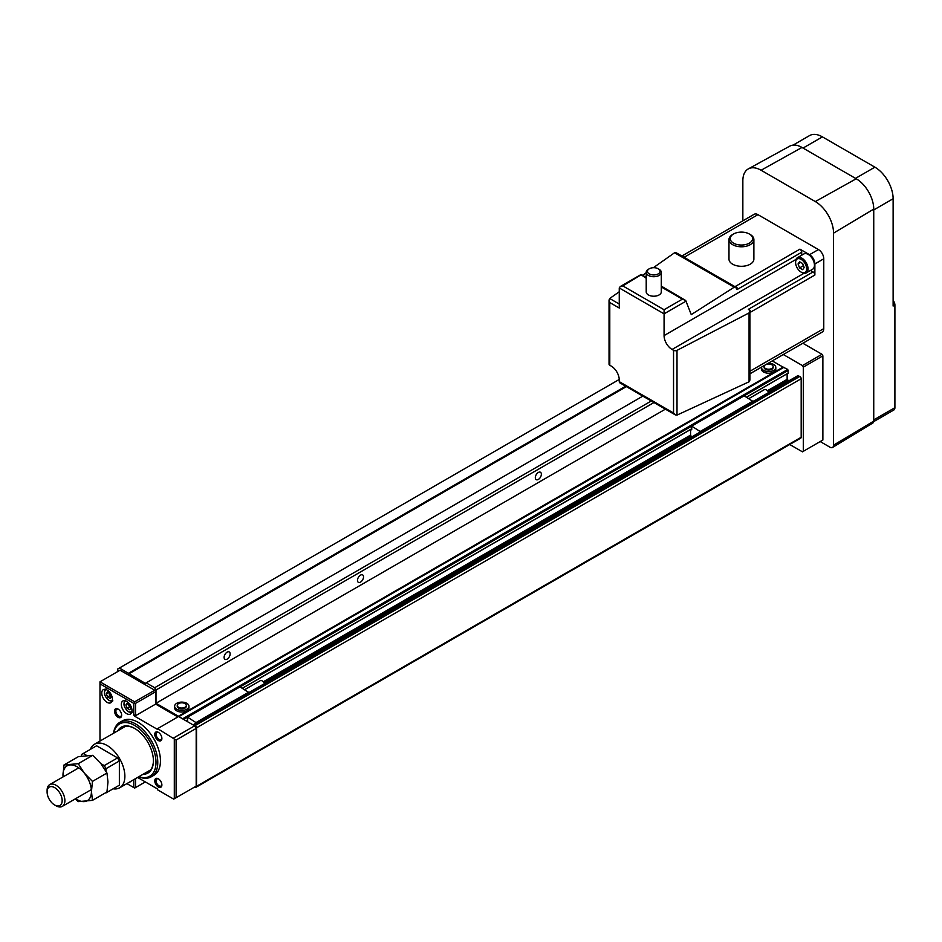 <?xml version="1.0" encoding="UTF-8"?>
<svg xmlns="http://www.w3.org/2000/svg" width="942" height="942" viewBox="0 0 942 942"><rect width="100%" height="100%" fill="white"/><g stroke="black" fill="none" stroke-linecap="round" stroke-linejoin="round"><path stroke-width="1.41" d="M766.199 364.413A4.522 2.614 180 0 1 771.839 364.766A4.522 2.614 180 0 1 773.158 366.615A4.522 2.614 180 0 1 770.368 369.028A4.522 2.614 180 0 1 765.434 368.463A4.522 2.614 180 0 1 764.115 366.615A4.522 2.614 180 0 1 764.822 365.202M773.111 367.027A4.522 2.614 180 0 1 773.158 367.427A4.522 2.614 180 0 1 770.368 369.841A4.522 2.614 180 0 1 765.434 369.276A4.522 2.614 180 0 1 764.115 367.427A4.522 2.614 180 0 1 764.162 367.027M768.107 363.306A7.171 4.133 180 0 1 773.7 364.507A7.171 4.133 180 0 1 775.808 367.427A7.171 4.133 180 0 1 771.38 371.254A7.171 4.133 180 0 1 763.573 370.359A7.171 4.133 180 0 1 761.466 367.427A7.171 4.133 180 0 1 761.489 367.133M761.466 367.427L761.466 369.076A7.171 4.133 0 0 0 763.573 371.996A7.171 4.133 0 0 0 771.38 372.902A7.171 4.133 0 0 0 775.808 369.076L775.808 367.427M184.985 703.58A4.522 2.614 180 0 1 186.304 705.428A4.522 2.614 180 0 1 183.513 707.842A4.522 2.614 180 0 1 178.58 707.277A4.522 2.614 180 0 1 177.249 705.428A4.522 2.614 180 0 1 180.052 703.015A4.522 2.614 180 0 1 184.985 703.58M186.245 705.841A4.522 2.614 180 0 1 186.304 706.253A4.522 2.614 180 0 1 183.513 708.667A4.522 2.614 180 0 1 178.58 708.101A4.522 2.614 180 0 1 177.249 706.253A4.522 2.614 180 0 1 177.308 705.841M186.846 703.321A7.171 4.133 180 0 1 188.953 706.253A7.171 4.133 180 0 1 184.526 710.08A7.171 4.133 180 0 1 176.707 709.173A7.171 4.133 180 0 1 174.611 706.253A7.171 4.133 180 0 1 179.039 702.426A7.171 4.133 180 0 1 186.846 703.321M174.611 706.253L174.611 707.889A7.171 4.133 0 0 0 176.707 710.821A7.171 4.133 0 0 0 184.526 711.716A7.171 4.133 0 0 0 188.953 707.889L188.953 706.253M227.128 652.147A4.274 2.473 -60 0 1 229.271 651.935A4.274 2.473 -60 0 1 229.919 655.361A4.274 2.473 -60 0 1 227.128 659.129A4.274 2.473 -60 0 1 224.985 659.341A4.274 2.473 -60 0 1 224.337 655.915A4.274 2.473 -60 0 1 227.128 652.147M360.503 575.138A4.274 2.473 -60 0 1 362.646 574.926A4.274 2.473 -60 0 1 363.294 578.353A4.274 2.473 -60 0 1 360.503 582.121A4.274 2.473 -60 0 1 358.372 582.333A4.274 2.473 -60 0 1 357.713 578.906A4.274 2.473 -60 0 1 360.503 575.138M538.341 472.46A4.274 2.473 -60 0 1 540.472 472.26A4.274 2.473 -60 0 1 541.132 475.675A4.274 2.473 -60 0 1 538.341 479.443A4.274 2.473 -60 0 1 536.198 479.655A4.274 2.473 -60 0 1 535.551 476.228A4.274 2.473 -60 0 1 538.341 472.46M186.74 720.406L187.564 720.877L187.564 717.18L183.643 719.441L178.403 716.214L783.038 367.121L772.263 360.904M783.038 367.121L787.759 369.429L788.23 373.138L746.5 397.159L788.289 373.032M767.459 390.695L787.135 379.343L787.135 373.786M787.135 379.343L788.784 380.909M194.853 786.9L195.206 787.112A1.884 1.083 -120 0 0 196.148 787.194L800.794 438.112A1.884 1.083 -120 0 0 801.183 437.253L801.183 378.731A1.884 1.083 -120 0 0 799.852 376.411L797.886 375.905M178.403 716.214L155.995 703.274L155.995 690.027L154.665 687.719L146.21 682.844L145.327 683.35L119.446 668.008L117.762 668.985L117.762 671.552M196.148 787.194A1.884 1.083 -120 0 0 196.537 786.334L196.537 727.813A1.884 1.083 -120 0 0 195.206 725.505L193.251 724.987M154.665 687.719L651.275 400.998M155.995 690.027L653.948 402.54M155.995 703.274L665.417 409.158M119.446 668.008L619.247 379.449M128.524 673.236L625.665 386.208M128.877 673.86L626.383 386.62M146.21 682.844L642.833 396.123M789.726 444.494L802.431 451.83L803.314 451.312L803.314 367.121L802.431 365.578L783.297 354.533M803.314 451.312L822.872 440.02L822.872 355.829L821.989 354.286L802.855 343.241M822.872 355.829L803.314 367.121M821.989 354.286L802.431 365.578M873.705 421.616L893.864 409.982A5.028 2.908 -120 0 0 894.9 407.686L894.9 305.008L893.122 306.032L893.122 198.738A25.775 14.884 -120 0 0 874.894 167.17L822.437 136.884A25.775 14.884 -120 0 0 809.543 135.601L793.046 145.127M894.9 305.008A5.028 2.908 -120 0 0 893.122 300.427M820.211 441.562L829.984 447.214A5.028 2.908 -120 0 0 832.54 447.438A5.028 2.908 -120 0 0 833.552 445.154L833.552 233.133A25.775 14.884 -120 0 0 815.313 201.564L761.077 170.243A25.775 14.884 -120 0 0 748.348 168.877A25.775 14.884 -120 0 0 742.849 180.77L742.849 220.828M832.54 447.438L872.928 422.958A4.015 2.32 -120 0 0 873.74 421.133L873.74 209.112A24.775 14.295 -120 0 0 856.219 178.768L801.983 147.458A24.775 14.295 -120 0 0 789.749 146.14L748.348 168.877M126.652 701.319A7.548 4.357 -120 0 0 122.884 700.954A7.548 4.357 -120 0 0 121.718 706.995A7.548 4.357 -120 0 0 126.652 713.647A7.548 4.357 -120 0 0 130.42 714.012A7.548 4.357 -120 0 0 131.586 707.972A7.548 4.357 -120 0 0 126.652 701.319M107.094 690.027A7.548 4.357 -120 0 0 103.314 689.65A7.548 4.357 -120 0 0 102.16 695.702A7.548 4.357 -120 0 0 107.094 702.355A7.548 4.357 -120 0 0 110.862 702.72A7.548 4.357 -120 0 0 112.016 696.68A7.548 4.357 -120 0 0 107.094 690.027M128.524 703.945A3.144 1.813 -120 0 0 128.819 705.299A3.144 1.813 -120 0 0 130.738 707.689A3.144 1.813 -120 0 0 130.938 707.795L129.454 706.947L127.146 708.278L129.713 709.762L130.997 707.937L129.713 704.628L127.146 703.144L125.863 704.969L127.146 708.278M108.954 692.653A3.144 1.813 -120 0 0 109.248 693.995A3.144 1.813 -120 0 0 111.18 696.397A3.144 1.813 -120 0 0 111.38 696.503L109.896 695.655L107.588 696.986L110.155 698.469L111.439 696.644L110.155 693.336L107.588 691.852L106.305 693.677L107.588 696.986M138.686 776.809A31.439 18.145 -120 0 0 151.262 776.809L153.935 775.266A31.439 18.145 -120 0 0 158.751 750.067A31.439 18.145 -120 0 0 138.215 722.373A31.439 18.145 -120 0 0 122.495 720.818L119.822 722.349A31.439 18.145 -120 0 0 113.535 733.241M151.262 776.809A31.439 18.145 -120 0 0 156.078 751.61A31.439 18.145 -120 0 0 135.542 723.915A31.439 18.145 -120 0 0 119.822 722.349M138.886 776.691A30.179 17.427 -120 0 0 155.889 759.9A30.179 17.427 -120 0 0 134.659 725.446A30.179 17.427 -120 0 0 113.735 733.123M134.918 728.59A25.775 14.884 -120 0 0 122.295 727.459A25.775 14.884 -120 0 0 119.787 729.638M142.996 774.312A26.529 15.319 -120 0 0 153.416 760.924A26.529 15.319 -120 0 0 134.659 728.425L134.659 728.425A26.529 15.319 -120 0 0 117.856 730.757M158.68 779.01A4.074 2.355 -120 0 0 156.961 778.963A4.074 2.355 -120 0 0 156.337 782.237A4.074 2.355 -120 0 0 159.01 785.828A4.074 2.355 -120 0 0 161.047 786.028A4.074 2.355 -120 0 0 161.871 784.521M158.327 778.775A5.028 2.908 -120 0 0 154.771 780.836A5.028 2.908 -120 0 0 158.327 786.994A5.028 2.908 -120 0 0 161.883 784.945A5.028 2.908 -120 0 0 158.327 778.775L158.327 778.775M118.445 709.314A4.074 2.355 -120 0 0 116.726 709.267A4.074 2.355 -120 0 0 116.101 712.541A4.074 2.355 -120 0 0 118.763 716.132A4.074 2.355 -120 0 0 120.8 716.332A4.074 2.355 -120 0 0 121.624 714.825M118.091 709.079A5.028 2.908 -120 0 0 114.535 711.139A5.028 2.908 -120 0 0 118.091 717.298A5.028 2.908 -120 0 0 121.648 715.249A5.028 2.908 -120 0 0 118.091 709.079L118.091 709.079M158.68 732.546A4.074 2.355 -120 0 0 156.961 732.499A4.074 2.355 -120 0 0 156.337 735.773A4.074 2.355 -120 0 0 159.01 739.364A4.074 2.355 -120 0 0 161.047 739.564A4.074 2.355 -120 0 0 161.871 738.057M158.327 732.311A5.028 2.908 -120 0 0 154.771 734.371A5.028 2.908 -120 0 0 158.327 740.53A5.028 2.908 -120 0 0 161.883 738.481A5.028 2.908 -120 0 0 158.327 732.311L158.327 732.311M144.938 773.194A25.775 14.884 -120 0 0 148.071 772.11A25.775 14.884 -120 0 0 153.416 760.618M133.764 779.646L133.764 787.571L134.659 788.077L145.327 781.919M135.542 778.622L135.542 787.571M134.659 715.59L135.542 715.084L133.764 715.084L134.659 716.214L155.642 704.098L177.873 716.933M135.542 715.084L135.542 703.38L133.764 703.38L99.982 683.868L99.982 681.82L120.07 670.209L154.747 690.239L155.642 691.769L155.642 704.098M133.764 715.084L133.764 703.38M134.659 702.862L134.659 701.837L99.982 681.82M176.095 797.733L176.095 740.035L174.305 738.999L174.305 798.757L196.183 786.134L196.183 728.425L194.676 725.811L178.58 716.521L157.597 728.637L157.597 729.449L134.659 716.214M108.66 692.476L109.896 695.655M108.518 692.394L106.305 693.677M128.23 703.768L129.454 706.947M128.088 703.686L125.863 704.969M129.513 782.096A7.548 4.357 -120 0 0 130.42 781.778A7.548 4.357 -120 0 0 131.15 781.154M135.542 703.38L155.642 691.769M174.305 738.999L157.597 728.637M173.693 737.927L194.676 725.811M137.579 777.444L157.597 789.007L157.597 789.832L173.693 799.122L174.305 798.757M176.095 740.035L196.183 728.425M99.982 683.868L99.982 741.071M134.659 701.837L154.747 690.239M133.764 787.571L126.899 783.603M750.138 310.342L750.138 312.403L814.877 275.029A2.52 1.448 -120 0 0 813.099 271.944L748.36 309.317L750.138 310.342L749.255 310.86A2.52 1.448 180 0 1 749.891 311.826L749.891 380.121L749.161 381.745L677.004 415.104L675.32 414.88L673.542 413.008L619.259 381.663A2.52 1.448 120 0 0 619.777 382.805L675.32 414.88M749.891 311.826A2.52 1.448 180 0 1 749.161 312.862A2.52 1.448 180 0 1 749.067 312.909L677.004 350.365A2.52 1.448 180 0 1 673.542 350.318L672.07 349.458L803.997 273.298M648.426 269.271L649.309 268.764L648.426 269.271A7.548 4.357 0 0 0 646.212 272.356L646.212 291.867A7.548 4.357 0 0 0 650.863 295.882A7.548 4.357 0 0 0 659.094 294.94A7.548 4.357 0 0 0 661.296 291.867L661.296 272.356A7.548 4.357 0 0 0 659.094 269.271L658.199 268.764A6.288 3.627 0 0 0 649.309 268.764L649.309 268.764A6.288 3.627 0 0 0 649.309 273.898A6.288 3.627 0 0 0 658.199 273.898A6.288 3.627 0 0 0 658.199 268.764M646.212 272.356A7.548 4.357 0 0 0 650.863 276.383A7.548 4.357 0 0 0 659.094 275.441A7.548 4.357 0 0 0 661.296 272.356M732.629 234.523L733.512 234.005L732.629 234.523A12.446 7.183 0 0 0 728.978 239.598L728.978 259.109A12.446 7.183 0 0 0 736.668 265.75A12.446 7.183 0 0 0 750.232 264.196A12.446 7.183 0 0 0 753.883 259.109L753.883 239.598A12.446 7.183 0 0 0 750.232 234.523L749.337 234.005A11.186 6.464 0 0 0 733.512 234.005L733.512 234.005A11.186 6.464 0 0 0 733.512 243.142A11.186 6.464 0 0 0 749.337 243.142A11.186 6.464 0 0 0 749.337 234.005M728.978 239.598A12.446 7.183 0 0 0 736.668 246.239A12.446 7.183 0 0 0 750.232 244.685A12.446 7.183 0 0 0 753.883 239.598M795.601 262.535A7.795 4.498 60 0 1 801.112 259.356A7.795 4.498 60 0 1 806.623 268.906A7.795 4.498 60 0 1 801.112 272.085A7.795 4.498 60 0 1 795.601 262.535L795.601 261.711A8.808 5.087 60 0 1 797.427 257.684A8.808 5.087 60 0 1 804.209 260.039A8.808 5.087 60 0 1 808.048 268.906A8.808 5.087 60 0 1 806.222 272.933A8.808 5.087 60 0 1 801.83 272.497A8.808 5.087 60 0 1 801.465 272.273M797.427 257.684L803.832 253.987A8.808 5.087 60 0 1 810.615 256.354A8.808 5.087 60 0 1 814.453 265.208A8.808 5.087 60 0 1 812.628 269.235L806.222 272.933M802.101 263.207L803.679 266.174M798.039 263.937L799.581 267.917L802.655 269.695L804.197 267.493L802.655 263.524L799.581 261.746L798.039 263.937L800.7 262.406M803.137 265.856L799.581 267.917M801.713 255.211L801.713 252.232L736.985 289.606L736.985 287.557L736.091 288.064A2.52 1.448 -60 0 0 735.572 287.027A2.52 1.448 -60 0 0 734.218 287.204L691.251 314.616L685.729 300.51L661.296 286.132M685.729 300.51L682.385 299.156L664.075 309.73L664.075 313.839L619.259 287.958L620.295 286.509L622.815 285.909L641.125 274.758L646.212 278.267M672.07 349.458A11.316 6.535 -120 0 1 664.075 335.599L664.075 313.839L686.059 301.146M813.099 271.944L810.52 270.46M619.259 291.761L609.686 298.508L609.038 300.074L609.038 364.224A2.52 1.448 -0 0 0 609.78 365.249L611.252 366.097A11.316 6.535 -120 0 1 619.259 379.956L619.259 381.663M801.713 252.232A2.52 1.448 -120 0 0 799.935 249.147L809.543 254.693L818.433 249.559L757.969 214.658A7.548 4.357 -120 0 0 754.189 214.281L681.89 256.024M814.877 275.029L814.877 263.937A7.548 4.357 -120 0 0 809.543 254.693M749.891 373.821L822.201 332.079A7.548 4.357 -120 0 0 823.767 328.617L823.767 258.803A7.548 4.357 -120 0 0 818.433 249.559M736.985 287.557L735.207 286.521L799.935 249.147M735.572 287.027L676.438 252.88L674.566 252.762L653.371 267.705M646.212 272.756L642.574 275.323M609.038 300.074L609.78 302.559L609.78 365.249M619.259 287.958L619.259 308.022L609.78 302.559M113.122 788.807A25.151 14.519 -120 0 0 119.669 787.783A25.151 14.519 -120 0 0 123.52 767.636A25.151 14.519 -120 0 0 107.094 745.475A25.151 14.519 -120 0 0 94.518 744.227A25.151 14.519 -120 0 0 90.361 749.385M55.99 805.775L54.624 804.986A10.645 6.147 -120 0 0 62.16 800.641A10.645 6.147 -120 0 0 54.624 787.606A10.645 6.147 -120 0 0 47.1 791.951A10.645 6.147 -120 0 0 54.624 804.986L55.99 805.775A12.576 7.265 -120 0 0 62.278 806.399A12.576 7.265 -120 0 0 64.209 796.32A12.576 7.265 -120 0 0 55.99 785.239A12.576 7.265 -120 0 0 49.702 784.615A12.576 7.265 -120 0 0 47.1 790.373L47.1 791.951M106.022 771.31L106.022 768.672L104.244 765.599L100.947 763.691M86.546 755.378L83.261 753.482L81.483 754.507L81.483 756.061M103.926 793.753L106.022 792.54M106.022 792.905L119.363 785.204L119.363 760.971L117.585 757.898L96.602 745.781L83.261 753.482M106.022 768.672L119.363 760.971M117.585 786.229L119.363 785.204M104.244 765.599L117.585 757.898M64.009 764.963L62.984 775.042A20.123 11.622 60 0 0 63.067 776.903L62.984 775.042A20.123 11.622 60 0 1 70.097 764.928A20.123 11.622 60 0 1 77.209 766.823A20.123 11.622 60 0 1 84.321 773.135L92.469 781.389L106.952 773.029L100.865 763.585L92.728 755.331L78.504 756.603L64.009 764.963L78.245 763.691L92.728 755.331M92.469 781.389L91.445 791.468L92.469 800.359L106.952 791.998L107.977 781.919L106.952 773.029M92.469 800.359L78.245 801.63L75.23 798.922M78.245 763.691L84.321 773.135A20.123 11.622 60 0 1 91.445 791.468A20.123 11.622 60 0 1 84.321 801.595A20.123 11.622 60 0 1 75.643 798.675M748.925 398.56L764.339 389.658A4.145 2.39 60 0 1 766.411 389.87A4.145 2.39 60 0 1 768.719 392.484M690.91 429.34L691.722 429.811L691.722 426.114L744.18 395.817L753.082 401.516M196.454 722.891L187.564 717.18L691.722 426.114L700.612 431.813M692.217 436.664L690.568 435.71L690.568 429.528M700.612 431.248L753.082 400.951M244.767 689.638L260.18 680.736A4.145 2.39 60 0 1 262.253 680.936A4.145 2.39 60 0 1 264.561 683.562M240.022 686.895L248.912 692.594M196.454 722.314L248.912 692.029M178.874 716.273L783.508 367.192M179.345 716.344L783.979 367.262M183.113 718.522L787.759 369.429M744.18 395.817L788.289 370.359M185.963 720.783L187.564 719.853L185.963 720.783M242.33 688.237L691.722 428.775L242.33 688.237M263.301 681.773L690.568 435.098M263.995 682.609L691.098 436.016M768.154 391.531L787.665 380.262M193.781 724.681L798.427 375.599M195.206 725.505L799.852 376.411M196.537 727.813L801.183 378.731M196.537 786.334L801.183 437.253M822.437 136.884L803.043 148.071M874.894 167.17L855.513 178.356M893.122 198.738L873.74 209.936M894.9 407.686L873.74 419.897M801.983 147.458L761.077 170.243M856.219 178.768L815.313 201.564M873.74 209.112L833.552 233.133M873.74 421.133L833.552 445.154M128.96 711.799A6.912 3.992 -120 0 0 131.692 712.411M125.828 700.919A6.158 3.556 -120 0 0 124.297 705.652A6.158 3.556 -120 0 0 128.43 711.493A6.158 3.556 -120 0 0 131.927 711.481M109.402 700.507A6.912 3.992 -120 0 0 112.133 701.119M106.258 689.626A6.158 3.556 -120 0 0 104.727 694.36A6.158 3.556 -120 0 0 108.872 700.189A6.158 3.556 -120 0 0 112.357 700.189M105.339 689.356A6.912 3.992 -120 0 0 104.515 692.346M124.909 700.648A6.912 3.992 -120 0 0 124.085 703.65M664.075 335.599L795.99 259.439M749.891 371.266L823.767 328.617M814.877 263.937L823.767 258.803M684.092 257.307L757.969 214.658M677.004 350.365L677.004 415.104M673.542 350.318L673.542 413.008M749.067 312.909L749.067 381.793M734.218 287.204L674.566 252.762M619.259 304.03L609.686 298.508M664.075 309.73L622.815 285.909M682.385 299.156L661.296 286.98M773.158 366.615L773.158 367.427M186.304 705.428L186.304 706.253M177.249 705.428L177.249 706.253M764.115 366.615L764.115 367.427M186.033 720.818L187.564 719.935M242.412 688.272L691.722 428.869M746.57 397.194L788.23 373.138M193.404 724.645L798.051 375.552M132.422 712.14L128.583 711.834C123.755 707.607 122.731 703.709 125.51 700.153M112.863 700.848L109.025 700.542C104.197 696.315 103.173 692.417 105.94 688.861M801.112 272.085L801.83 272.497M646.212 277.419L641.125 274.487L620.295 286.509M150.59 769.932L119.669 787.783M91.35 789.608L62.278 806.399M78.775 767.836L49.702 784.615M125.439 726.376L94.518 744.227"/></g></svg>
